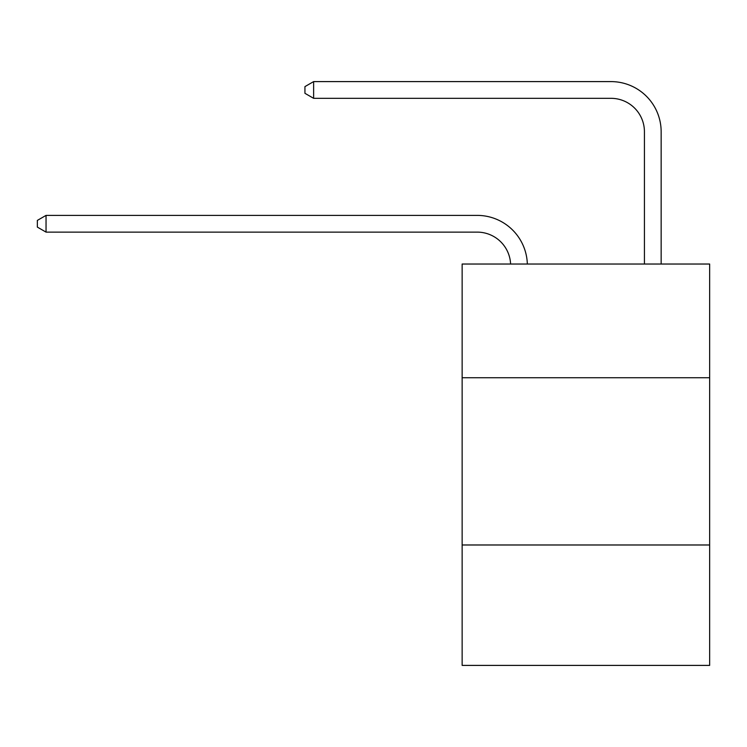 <?xml version="1.0" encoding="UTF-8"?>
<svg xmlns="http://www.w3.org/2000/svg" width="747" height="747" viewBox="0 0 747 747"><rect width="100%" height="100%" fill="white"/><g stroke="black" fill="none" stroke-linecap="round" stroke-linejoin="round"><path stroke-width="1.12" d="M462.141 377.749L709.65 377.749L709.65 264.027L462.141 264.027L462.141 665.4L709.65 665.4L709.65 544.983L462.141 544.983M709.65 544.983L709.65 377.749M510.603 264.027A33.447 33.447 0 0 0 477.184 232.121A33.447 33.447 0 0 1 510.603 264.027A33.447 33.447 0 0 0 477.184 232.121A33.447 33.447 0 0 1 510.603 264.027A33.447 33.447 0 0 0 477.184 232.121A33.447 33.447 0 0 1 510.603 264.027A33.447 33.447 0 0 0 477.184 232.121A33.447 33.447 0 0 1 510.603 264.027A33.447 33.447 0 0 0 477.184 232.121A33.447 33.447 0 0 1 510.603 264.027A33.447 33.447 0 0 0 477.184 232.121L46.043 232.121L37.35 227.097L37.35 220.412L46.043 215.388L477.184 215.388A50.17 50.17 0 0 1 527.335 264.027M644.428 264.027L644.428 131.771A33.447 33.447 0 0 0 610.981 98.324L313.628 98.324L304.935 93.31L304.935 86.615L313.628 81.6L610.981 81.6A50.17 50.17 0 0 1 661.151 131.771L661.151 264.027M46.043 215.388L477.184 215.388L46.043 215.388L477.184 215.388L46.043 215.388L477.184 215.388L46.043 215.388L477.184 215.388L46.043 215.388L477.184 215.388L46.043 215.388L46.043 232.121M644.428 131.771A33.447 33.447 0 0 0 610.981 98.324A33.447 33.447 0 0 1 644.428 131.771A33.447 33.447 0 0 0 610.981 98.324A33.447 33.447 0 0 1 644.428 131.771A33.447 33.447 0 0 0 610.981 98.324A33.447 33.447 0 0 1 644.428 131.771A33.447 33.447 0 0 0 610.981 98.324A33.447 33.447 0 0 1 644.428 131.771A33.447 33.447 0 0 0 610.981 98.324A33.447 33.447 0 0 1 644.428 131.771M313.628 81.6L610.981 81.6L313.628 81.6L610.981 81.6L313.628 81.6L610.981 81.6L313.628 81.6L610.981 81.6L313.628 81.6L610.981 81.6L313.628 81.6L313.628 98.324"/></g></svg>
